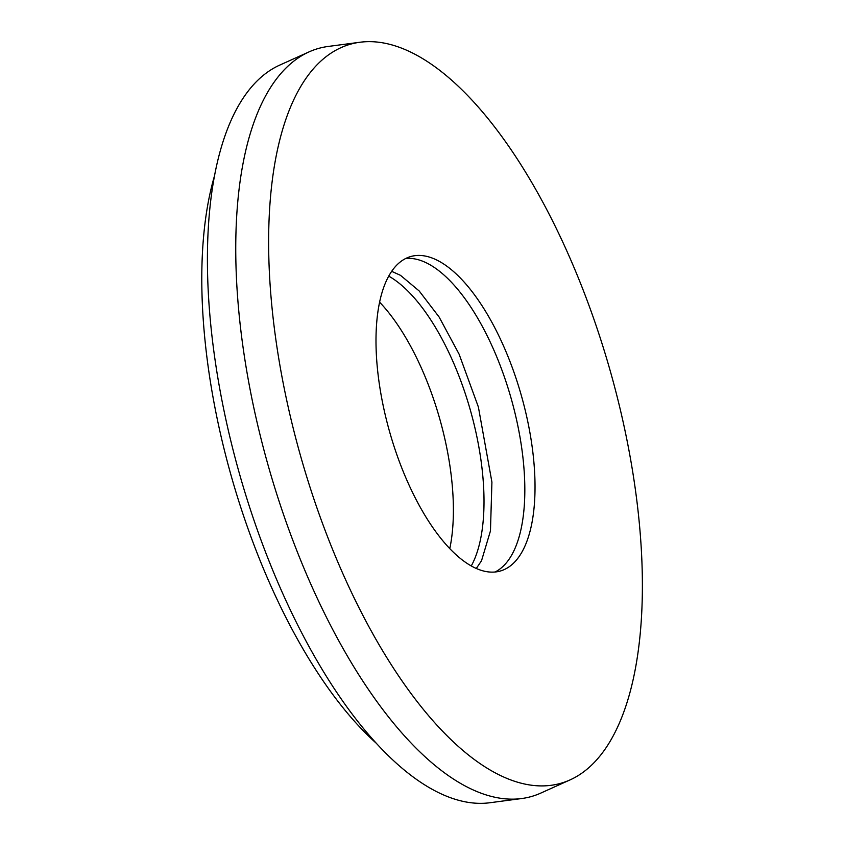 <?xml version="1.0" encoding="UTF-8"?>
<svg xmlns="http://www.w3.org/2000/svg" width="845" height="845" viewBox="0 0 845 845"><rect width="100%" height="100%" fill="white"/><g stroke="black" fill="none" stroke-linecap="round" stroke-linejoin="round"><path stroke-width="1.27" d="M504.328 569.541A163.497 68.318 -105.9 0 1 500.282 571.03A163.497 68.318 -105.9 0 1 391.246 437.425A163.497 68.318 -105.9 0 1 406.698 258.021A163.497 68.318 -105.9 0 1 410.733 256.531A163.497 68.318 -105.9 0 1 519.781 390.147A163.497 68.318 -105.9 0 1 504.328 569.541M340.799 47.742A384.221 160.55 -105.9 0 1 359.959 42.25A384.221 160.55 -105.9 0 1 609.847 369.54A384.221 160.55 -105.9 0 1 570.217 779.829A384.221 160.55 -105.9 0 1 570.005 779.924A384.221 160.55 -105.9 0 1 307.918 480.604A384.221 160.55 -105.9 0 1 340.799 47.742M541.001 792.99A388.89 162.504 -105.9 0 1 540.789 793.096A388.89 162.504 -105.9 0 1 521.618 798.546A388.89 162.504 -105.9 0 1 268.678 467.274A388.89 162.504 -105.9 0 1 308.795 52.01A388.89 162.504 -105.9 0 1 309.016 51.904A388.89 162.504 -105.9 0 1 328.177 46.454L359.959 42.25M521.618 798.546L489.836 802.75A384.221 160.55 -105.9 0 1 239.948 475.46A384.221 160.55 -105.9 0 1 279.579 65.171A384.221 160.55 -105.9 0 1 279.79 65.076A384.221 160.55 -105.9 0 1 280.012 64.98M379.606 302.172A163.497 68.318 -105.9 0 1 449.783 548.637M376.215 743.188A353.854 147.864 -105.9 0 1 214.588 175.559M388.732 276.135A163.497 68.318 -105.9 0 1 470.2 409.603A163.497 68.318 -105.9 0 1 471.267 565.96M405.769 258.464A163.497 68.318 -105.9 0 1 511.014 397.974A163.497 68.318 -105.9 0 1 495.054 572.012M279.79 65.076L309.016 51.904M570.005 779.924L540.789 793.096M476.295 568.484L481.523 560.731L490.459 530.882L491.917 482.115L478.386 407.015L459.088 354.139L439.115 317.023L419.183 290.976L400.509 275.343L391.679 271.34"/></g></svg>
